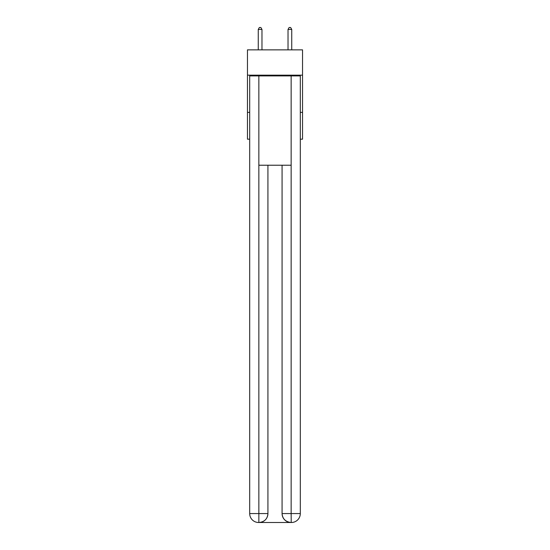 <?xml version="1.0" encoding="UTF-8"?>
<svg xmlns="http://www.w3.org/2000/svg" width="550" height="550" viewBox="0 0 550 550"><rect width="100%" height="100%" fill="white"/><g stroke="black" fill="none" stroke-linecap="round" stroke-linejoin="round"><path stroke-width="0.82" d="M302.541 75.164L302.541 49.857L247.459 49.857L247.459 75.164L302.541 75.164L302.541 139.178L300.307 139.178M249.693 112.379L247.459 112.379L247.459 75.164M302.541 112.379L300.307 112.379M247.459 112.379L247.459 139.178L249.693 139.178M258.624 522.5A8.931 8.931 0 0 1 249.693 513.569L267.926 513.569L267.926 165.227L267.926 513.569A8.931 8.931 0 0 1 258.995 522.5L258.624 522.5A8.931 8.931 0 0 1 249.693 513.569L249.693 75.914L258.851 75.914L258.851 165.227L291.149 165.227L291.149 75.914L258.851 75.914M291.149 75.914L300.307 75.914L300.307 513.569A8.931 8.931 0 0 1 291.376 522.5L291.005 522.5A8.931 8.931 0 0 1 282.074 513.569L282.074 165.227L282.074 513.569C282.528 518.836 285.505 521.812 291.005 522.5L258.995 522.5C264.522 521.923 267.499 518.946 267.926 513.569M282.074 513.569L291.149 513.569L291.218 522.5M258.851 165.227L258.851 522.5M261.972 49.857L261.972 29.432L258.252 29.432L258.252 49.857M258.252 29.432L259.366 27.5L260.858 27.5L261.972 29.432M291.748 49.857L291.748 29.432L288.028 29.432L288.028 49.857M288.028 29.432L289.142 27.5L290.634 27.5L291.748 29.432M291.149 165.227L291.149 513.569L300.307 513.569"/></g></svg>
